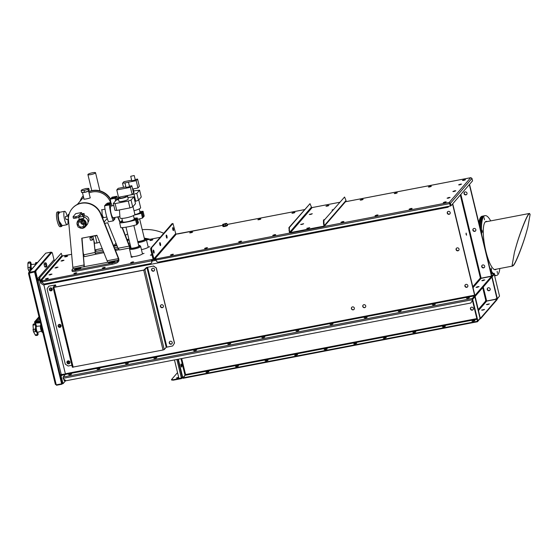 <?xml version="1.0" encoding="UTF-8"?>
<svg xmlns="http://www.w3.org/2000/svg" width="558" height="558" viewBox="0 0 558 558"><rect width="100%" height="100%" fill="white"/><g stroke="black" fill="none" stroke-linecap="round" stroke-linejoin="round"><path stroke-width="0.84" d="M351.407 308.651A1.555 1.479 -139.1 0 0 354.058 309.383A1.555 1.479 -139.1 0 0 353.221 306.914A1.555 1.479 -139.1 0 0 351.407 308.651M351.756 307.298A1.555 1.479 -139.1 0 0 354.1 309.327M362.77 306.468A1.555 1.479 -139.1 0 0 365.42 307.2A1.555 1.479 -139.1 0 0 364.59 304.731A1.555 1.479 -139.1 0 0 362.77 306.468M363.125 305.114A1.555 1.479 -139.1 0 0 365.469 307.144M432.352 304.912L435.345 304.263L432.352 304.912M466.46 298.363L469.445 297.714L466.46 298.363M458.781 250.305A1.555 1.479 40.9 0 1 456.437 248.282A1.555 1.479 -139.1 0 0 458.781 250.305M456.081 249.635A1.555 1.479 -139.1 0 0 458.732 250.361A1.555 1.479 -139.1 0 0 457.902 247.898A1.555 1.479 -139.1 0 0 456.081 249.635M163.173 307.116A1.555 1.479 40.9 0 1 160.837 305.1M160.53 306.391A1.555 1.479 -139.1 0 0 163.131 307.179A1.555 1.479 40.9 0 1 160.788 305.149A1.555 1.479 -139.1 0 0 160.53 306.391M60.871 326.765A1.555 1.479 40.9 0 1 58.534 324.742A1.555 1.479 -139.1 0 0 60.871 326.765M58.22 326.039A1.555 1.479 -139.1 0 0 60.822 326.828A1.555 1.479 40.9 0 1 58.478 324.798A1.555 1.479 -139.1 0 0 58.22 326.039M69.701 363.272A1.555 1.479 40.9 0 1 67.365 361.249A1.555 1.479 -139.1 0 0 69.701 363.272M67.051 362.54A1.555 1.479 -139.1 0 0 69.659 363.328A1.555 1.479 40.9 0 1 67.309 361.298A1.555 1.479 -139.1 0 0 67.051 362.54M467.611 286.812A1.555 1.479 40.9 0 1 465.267 284.782A1.555 1.479 -139.1 0 0 467.611 286.812M464.912 286.135A1.555 1.479 -139.1 0 0 467.562 286.868A1.555 1.479 -139.1 0 0 466.732 284.399A1.555 1.479 -139.1 0 0 464.912 286.135M172.004 343.623A1.555 1.479 40.9 0 1 169.667 341.601M169.36 342.898A1.555 1.479 -139.1 0 0 171.962 343.679A1.555 1.479 40.9 0 1 169.618 341.649A1.555 1.479 -139.1 0 0 169.36 342.898M97.015 369.312L100.001 368.664L97.015 369.312M68.599 374.774L71.584 374.125L68.599 374.774M125.438 363.858L128.424 363.209L125.438 363.858M153.855 358.396L156.84 357.748L153.855 358.396M52.04 290.265A1.555 1.479 40.9 0 1 49.704 288.242A1.555 1.479 -139.1 0 0 52.04 290.265M49.39 289.539A1.555 1.479 -139.1 0 0 51.992 290.32A1.555 1.479 40.9 0 1 49.648 288.291A1.555 1.479 -139.1 0 0 49.39 289.539M154.343 270.616A1.555 1.479 40.9 0 1 152.006 268.593M151.699 269.891A1.555 1.479 -139.1 0 0 154.301 270.672A1.555 1.479 40.9 0 1 151.957 268.649A1.555 1.479 -139.1 0 0 151.699 269.891M449.95 213.805A1.555 1.479 40.9 0 1 447.607 211.775A1.555 1.479 -139.1 0 0 449.95 213.805M447.251 213.128A1.555 1.479 -139.1 0 0 449.901 213.86A1.555 1.479 -139.1 0 0 449.064 211.391A1.555 1.479 -139.1 0 0 447.251 213.128M398.252 311.462L401.237 310.813L398.252 311.462M364.151 318.011L367.136 317.363L364.151 318.011M330.05 324.561L333.035 323.912L330.05 324.561M295.949 331.11L298.935 330.462L295.949 331.11M261.841 337.66L264.834 337.011L261.841 337.66M227.741 344.209L230.726 343.561L227.741 344.209M193.64 350.759L196.625 350.11L193.64 350.759M196.039 350.494L194.31 350.912L196.039 350.494M230.14 343.944L228.41 344.363L230.14 343.944M264.241 337.395L262.511 337.813L264.241 337.395M298.342 330.845L296.612 331.264L298.342 330.845M332.449 324.296L330.72 324.714L332.449 324.296M366.55 317.746L364.82 318.165L366.55 317.746M400.651 311.197L398.921 311.615L400.651 311.197M154.524 358.55L156.254 358.131L154.524 358.55M126.101 364.011L127.831 363.593L126.101 364.011M434.752 304.647L433.022 305.066L434.752 304.647M468.853 298.098L467.123 298.516L468.853 298.098M97.685 369.466L99.415 369.047L97.685 369.466M452.726 203.775L474.893 295.405L452.629 203.886L474.684 295.049L474.719 296.298L472.452 298.921L472.612 300.197L470.799 303.022L472.612 300.197M69.269 374.927L70.999 374.509L69.269 374.927M448.695 206.334L448.109 207.213L43.426 284.936L40.601 283.087L40.364 281.427M452.538 203.998L474.593 295.161L474.607 295.845L472.34 298.467L472.514 300.309M43.859 284.852L65.363 373.755L65.384 374.432L63.117 377.055L63.145 378.303L63.291 378.896L66.116 380.744L470.799 303.022M448.109 207.213L448.66 206.341M411.665 208.79L409.37 209.229M377.564 215.339L375.269 215.779M343.463 221.889L341.161 222.328M275.254 234.988L272.96 235.427M241.154 241.537L238.859 241.977M207.053 248.087L204.758 248.526M172.952 254.636L170.65 255.076M445.765 202.24L443.47 202.68M76.327 273.19L74.033 273.629M104.744 267.735L102.449 268.175M133.167 262.274L130.865 262.713M47.911 278.644L45.61 279.091M472.982 230.091A1.555 1.479 -139.1 0 0 475.583 230.873A1.555 1.479 -139.1 0 1 473.24 228.85A1.555 1.479 -139.1 0 0 472.982 230.091M475.632 230.817A1.555 1.479 40.9 0 1 473.296 228.794M481.812 266.591A1.555 1.479 -139.1 0 0 484.421 267.38A1.555 1.479 -139.1 0 1 482.07 265.35A1.555 1.479 -139.1 0 0 481.812 266.591M484.463 267.317A1.555 1.479 40.9 0 1 482.126 265.301M464.151 193.584A1.555 1.479 -139.1 0 0 466.753 194.372A1.555 1.479 -139.1 0 1 464.409 192.343A1.555 1.479 -139.1 0 0 464.151 193.584M466.802 194.31A1.555 1.479 40.9 0 1 464.465 192.294M460.301 195.014L480.368 277.961L481.031 277.724L481.142 278.191L491.605 276.084L469.438 184.454L491.493 275.617L491.947 276.377L494.242 273.741L494.437 275.08M469.536 184.342L491.591 275.512L491.835 275.924L494.151 273.274L494.702 274.655M152.369 240.066L150.074 240.505M67.113 256.436L64.819 256.882M430.874 186.581L428.579 187.021M396.773 193.131L394.471 193.57M362.665 199.68L360.37 200.12M294.464 212.779L292.169 213.219M260.363 219.329L258.068 219.768M192.154 232.428L189.859 232.867M464.974 180.032L462.68 180.471M466.028 233.676L466.223 234.695M466.132 234.388L466.146 233.084L466.558 235.197L466.132 234.388M477.85 286.617L476.03 287.342L477.23 287.335L479.05 286.61L477.85 286.617M477.962 287.07L476.727 287.412L477.962 287.07M454.777 191.248L453.549 191.589L454.777 191.248M449.016 197.916L447.788 198.257L449.016 197.916M456.486 248.226A1.555 1.479 -139.1 0 0 458.822 250.249M465.316 284.733A1.555 1.479 -139.1 0 0 467.653 286.749M447.655 211.726A1.555 1.479 -139.1 0 0 449.992 213.742M472.891 230.203A1.555 1.479 40.9 0 1 474.705 228.466A1.555 1.479 40.9 0 1 475.542 230.928A1.555 1.479 40.9 0 1 472.891 230.203M481.721 266.703A1.555 1.479 40.9 0 1 483.535 264.966A1.555 1.479 40.9 0 1 484.372 267.435A1.555 1.479 40.9 0 1 481.721 266.703M464.054 193.696A1.555 1.479 40.9 0 1 465.874 191.959A1.555 1.479 40.9 0 1 466.711 194.428A1.555 1.479 40.9 0 1 464.054 193.696M460.545 184.586L459.311 184.928L460.545 184.586M483.612 279.949L481.791 280.681L484.811 279.949L483.612 279.949M483.723 280.409L482.489 280.751L483.723 280.409M491.507 276.196L469.341 184.565M474.823 295.489L475.039 295.928L491.626 276.754L475.039 295.928L475.151 296.382L491.731 277.214L491.514 276.301L474.935 295.468M472.793 286.721L480.368 277.961A0.572 0.544 -139.1 0 0 481.045 278.4L491.514 276.301M151.099 255.229L152.027 254.95M151.922 254.497L150.395 255.159L152.055 255.055M166.493 236.327A1.555 0.384 -100.9 0 1 166.647 237.854A1.555 0.384 79.1 0 0 166.493 236.327A1.555 0.384 79.1 0 0 166.179 235.434A1.555 0.384 -100.9 0 1 166.493 236.327M172.98 228.829A1.555 0.384 -100.9 0 1 173.126 230.356A1.555 0.384 79.1 0 0 172.98 228.829A1.555 0.384 79.1 0 0 172.659 227.936A1.555 0.384 -100.9 0 1 172.98 228.829M144.041 253.367L143.064 253.757L144.041 253.367M132.616 257.043L131.2 257.28L132.616 257.043M131.186 255.962A5.971 1.102 -13.6 0 0 131.025 256.317A5.971 1.102 -13.6 0 0 135.629 256.303A5.971 1.102 -13.6 0 0 142.632 253.506A5.971 1.102 -13.6 0 0 142.325 253.262M149.802 246.706L148.826 247.096L149.802 246.706M56.811 267.198L54.991 267.924L58.004 267.198L56.811 267.198M56.923 267.659L55.688 268L56.923 267.659M62.81 260.258L60.989 260.984L62.189 260.984L64.01 260.258L62.81 260.258M62.921 260.719L61.694 261.06L62.921 260.719M75.623 272.848L73.802 273.573L76.823 272.841L75.623 272.848M76.237 273.225L74.5 273.643M66.416 256.094L64.595 256.82L67.609 256.094L66.416 256.094M67.023 256.478L65.293 256.896M47.207 278.303L45.386 279.028L48.407 278.303L47.207 278.303M47.814 278.686L46.084 279.105M151.671 239.724L149.851 240.449L152.864 239.717L151.671 239.724M152.278 240.1L150.548 240.519M104.046 267.387L102.226 268.112L103.418 268.112L105.239 267.387L104.046 267.387M104.653 267.77L102.923 268.189M132.462 261.932L130.642 262.658L133.662 261.925L132.462 261.932M133.069 262.309L131.339 262.727M50.806 274.138L48.985 274.864L50.185 274.864L52.006 274.138L50.806 274.138M50.918 274.599L49.683 274.941L50.918 274.599M160.013 243.818A1.555 0.384 -100.9 0 1 160.16 245.353A1.555 0.384 79.1 0 0 160.013 243.818A1.555 0.384 79.1 0 0 159.7 242.925A1.555 0.384 -100.9 0 1 160.013 243.818M153.534 251.316A1.555 0.384 -100.9 0 1 153.68 252.844A1.555 0.384 79.1 0 0 153.534 251.316A1.555 0.384 79.1 0 0 153.213 250.423A1.555 0.384 -100.9 0 1 153.534 251.316M63.779 255.857L71.459 254.364L62.712 255.857A0.572 0.544 40.9 0 1 62.036 255.418L40.239 280.618A0.572 0.544 -139.1 0 0 40.915 281.065L151.574 259.561L151.65 260.272L152.697 260.077A1.053 0.997 -139.1 0 0 153.457 258.877A1.053 0.997 -139.1 0 0 154.699 259.693L155.996 259.198M40.239 280.618L39.925 279.342L39.472 279.432L39.778 280.709A1.053 0.997 -139.1 0 0 41.027 281.518L42.317 281.03M141.446 249.628A5.971 1.102 -13.6 0 0 148.393 246.845A5.971 1.102 -13.6 0 0 148.086 246.601M95.02 251.163L96.032 250.633L94.972 250.612M151.539 259.819L152.585 259.616A0.572 0.544 -139.1 0 0 153.004 258.968L150.758 249.705L150.723 248.282L151.176 248.198L153.457 258.877L151.218 249.614L150.758 249.705M42.073 281.323L41.962 280.862M42.317 280.981L42.22 280.562M151.616 260.119L151.964 262.03L151.009 263.502L151.867 262.141L151.56 260.865L42.429 281.825L42.401 280.576M151.525 259.616L151.56 260.865M42.429 281.825L42.743 283.101L44.152 284.022L151.009 263.502M39.472 279.432L39.437 278.01L61.213 253.276L62.036 255.418M39.437 278.01L61.213 253.276M39.89 277.926L39.925 279.342M177.451 234.025L222.9 225.279L176.391 234.025A0.572 0.544 40.9 0 1 175.714 233.586L153.91 258.793L151.176 248.198L172.952 223.458L151.176 248.198L172.045 223.632L150.723 248.282M144.494 239.005A4.387 0.809 166.4 0 1 144.913 239.326A4.387 0.809 166.4 0 1 144.829 239.466A4.387 0.809 166.4 0 1 141.934 240.763A4.387 0.809 166.4 0 1 137.735 241.551M137.784 241.76A5.252 0.97 -13.6 0 0 145.652 239.305A5.252 0.97 -13.6 0 0 145.701 238.936A5.252 0.97 -13.6 0 0 144.424 238.712M145.701 238.936L146.363 239.612A5.733 1.06 166.4 0 1 146.419 239.717A5.733 1.06 166.4 0 1 146.308 240.017A5.733 1.06 166.4 0 1 138 242.66M90.103 197.365L90.298 197.804C89.538 198.397 82.779 199.694 83.93 199.025L84 198.948M103.39 217.683L102.114 214.628L101.961 209.759M107.066 203.705L107.722 203.098M89.043 192.991A15.882 15.115 40.9 0 1 110.596 202.547M103.955 252.662L95.809 254.225L95.537 253.081L95.209 253.374M95.537 253.081L103.502 251.553M115.332 249.28L118.254 248.722M122.411 227.636L129.442 245.841L129.909 246.734L130.537 246.036M130.307 245.067A4.778 0.879 -13.6 0 0 129.261 245.081M117.633 247.222L114.725 247.78M102.895 250.047L95.048 251.553M94.218 241.914L95.251 253.395M110.526 198.955A17.075 16.252 -139.1 0 0 88.722 191.666M118.024 216.853L120.249 222.321M93.807 240.219L95.292 253.36M129.84 247.968L119.328 249.984L118.052 248.261L107.687 222.795L104.778 223.353M122.069 227.671L129.205 246.12A2.385 0.586 79.1 0 0 129.944 247.836M117.696 216.916L120.012 222.6M110.379 199.394A17.075 16.252 -139.1 0 0 88.764 191.819M83.065 195.963L83.233 195.774A17.075 16.252 -139.1 0 0 83.065 195.963A17.075 16.252 -139.1 0 0 80.066 201.264M84.767 256.575A2.385 0.586 -100.9 0 1 84.67 256.638A2.385 0.586 -100.9 0 1 83.735 254.853L83.295 253.039M84.67 256.638L95.809 254.225M115.785 250.389L118.938 249.782M95.125 252.432L83.735 254.853M88.031 222.175A3.822 3.634 -139.1 0 0 88.066 222.126A3.822 3.634 -139.1 0 0 83.414 216.267M113.811 261.542L108.58 262.923L113.183 262.267L115.004 261.535L113.811 261.542L113.944 262.079M79.71 268.091L74.479 269.472L79.083 268.816L80.903 268.084L79.71 268.091L79.836 268.628M72.261 208.455A17.075 16.252 40.9 0 0 68.515 220.236L72.965 268.761L107.394 262.379L118.436 260.028L118.401 258.612L100.649 214.063A17.075 16.252 40.9 0 0 72.261 208.455L72.505 208.183A17.075 16.252 40.9 0 1 100.886 213.791L100.649 214.063M72.965 268.761L72.01 269.87A4.778 0.879 -13.6 0 0 71.912 270.121A4.778 0.879 -13.6 0 0 75.595 270.107L111.97 263.125A4.778 0.879 -13.6 0 0 117.48 261.137L118.436 260.028M83.826 266.905L84.084 265.203L81.754 238.189L96.883 235.288L107.638 262.1M84.321 266.815L82.012 238.14M117.48 261.137L117.752 262.281L118.714 261.172A2.385 0.586 79.1 0 0 118.645 258.333L100.886 213.791M117.752 262.281A4.778 0.879 166.4 0 1 112.249 264.262L111.97 263.125M75.595 270.107L75.867 271.251L112.249 264.262M75.867 271.251A4.778 0.879 166.4 0 1 72.184 271.265L71.912 270.121M72.931 267.345L84.321 264.924M82.514 192.426A3.153 0.579 -13.6 0 0 85.081 192.252A3.153 0.579 -13.6 0 0 88.108 191.255M68.467 218.115A3.153 0.774 -100.9 0 1 68.508 214.293L69.129 214.174M96.687 235.323A3.153 0.579 166.4 0 1 94.065 235.832M130.767 176.272L134.213 175.519L130.767 176.272M131.869 180.834L135.238 180.018M118.401 199.066L116.894 199.352A5.971 1.465 79.1 0 0 116.643 199.513A5.971 1.465 79.1 0 0 116.357 200.162M132.63 189.134A4.778 0.879 166.4 0 1 133.264 189.406A4.778 0.879 166.4 0 1 133.174 189.657A4.778 0.879 166.4 0 1 132.825 189.936M133.543 192.908A4.778 0.879 -13.6 0 0 133.892 192.622A4.778 0.879 -13.6 0 0 133.983 192.371L133.264 189.406M138.761 199.917L140.637 207.667A7.645 1.409 166.4 0 1 140.483 208.071A7.645 1.409 166.4 0 1 133.997 210.722M139.214 208.915L140.03 212.284A5.971 1.102 166.4 0 1 139.912 212.598A5.971 1.102 166.4 0 1 134.75 214.691M126.785 195.788L136.815 193.403L139.605 190.18L133.62 190.871M134.938 201.389L135.72 201.236L134.059 194.393M136.815 193.403L138.475 200.245L141.258 197.03L139.605 190.18M138.475 200.245L135.72 201.236M132.595 189.009L137.945 187.976L139.333 186.372L137.568 179.069L135.182 179.53M128.438 182.166L136.173 180.68L137.945 187.976M131.66 180.206L123.925 181.685L122.537 183.296L125.208 182.787M122.537 183.296L123.506 187.328M136.173 180.68L137.568 179.069M116.643 199.513L116.071 197.141L116.824 196.276A16.719 4.108 -100.9 0 1 117.905 199.164M111.342 198.236L116.071 197.141M111.3 198.062L112.053 197.19L116.824 196.276M139.863 211.601A16.691 3.083 166.4 0 1 143.057 211.294L142.311 212.159L139.884 212.626M142.311 212.159L143.469 216.95L144.215 216.086L143.057 211.294M134.415 215.004A16.691 3.083 -13.6 0 0 141.369 213.247L142.116 212.382L139.598 212.87M137.631 219.343A16.691 3.083 -13.6 0 0 142.527 218.039L141.369 213.247M142.527 218.039L143.273 217.174L142.116 212.382M116.469 199.806L115.883 197.365L111.105 198.285L110.358 199.15A16.719 4.108 79.1 0 0 110.882 202.972M110.358 199.15L115.129 198.236A16.719 4.108 79.1 0 0 115.485 200.971M115.883 197.365L115.129 198.236M125.006 182.933L128.452 182.187L125.006 182.933M126.108 187.495L129.477 186.679M113.811 205.504L111.133 206.021A5.971 1.465 79.1 0 0 110.882 206.181A5.971 1.465 79.1 0 0 110.93 212.717A5.971 1.465 79.1 0 0 113.386 217.746L119.677 216.539M132.999 206.579L134.869 214.328A7.645 1.409 166.4 0 1 134.715 214.732A7.645 1.409 166.4 0 1 126.833 217.718A7.645 1.409 166.4 0 1 120.012 217.927L119.426 209.927M126.241 195.781A4.778 0.879 166.4 0 1 127.503 196.067A4.778 0.879 166.4 0 1 127.412 196.318A4.778 0.879 166.4 0 1 122.481 198.181A4.778 0.879 166.4 0 1 118.219 198.313A4.778 0.879 166.4 0 1 118.317 198.062A4.778 0.879 166.4 0 1 119.684 197.274M118.219 198.313L118.938 201.278A4.778 0.879 -13.6 0 0 123.199 201.152A4.778 0.879 -13.6 0 0 128.124 199.283A4.778 0.879 -13.6 0 0 128.221 199.032L127.503 196.067M125.738 195.879L125.878 196.465A3.104 0.572 166.4 0 1 125.815 196.625A3.104 0.572 166.4 0 1 122.614 197.839A3.104 0.572 166.4 0 1 119.844 197.923L119.635 197.051M133.453 215.576L134.269 218.945A5.971 1.102 166.4 0 1 134.15 219.259A5.971 1.102 166.4 0 1 127.991 221.589A5.971 1.102 166.4 0 1 122.662 221.749L121.846 218.387M115.115 203.586L116.768 210.436L114.976 210.317L113.323 203.468L115.115 203.586L128.298 201.054L131.053 200.064L133.836 196.841L127.859 197.532M116.768 210.436L129.958 207.904L128.298 201.054M118.484 199.394L116.106 200.252L113.323 203.468M131.053 200.064L132.706 206.906L135.496 203.691L133.836 196.841M132.706 206.906L129.958 207.904M125.899 186.867L118.163 188.353L116.775 189.957L118.54 197.26L132.176 194.644L133.571 193.033L131.807 185.73L129.421 186.191M116.775 189.957L130.412 187.342L132.176 194.644M130.412 187.342L131.807 185.73M114.753 217.481A16.719 4.108 -100.9 0 1 114.927 218.91L114.174 219.775L113.672 217.69M110.882 206.174L110.31 203.809L111.063 202.938A16.719 4.108 -100.9 0 1 112.144 205.825M105.581 204.898L110.31 203.809M105.539 204.723L106.285 203.858L111.063 202.938M122.6 221.498L120.633 221.882L121.379 221.017A16.691 3.083 166.4 0 1 122.411 220.717M134.101 218.262A16.691 3.083 166.4 0 1 137.296 217.955L136.543 218.827L134.122 219.287M136.543 218.827L137.707 223.612L138.454 222.747L137.296 217.955M122.641 221.679L120.437 222.105L119.691 222.97A16.691 3.083 -13.6 0 0 135.601 219.915L136.354 219.043L133.829 219.531M135.601 219.915L136.766 224.7A16.691 3.083 -13.6 0 1 120.849 227.762L119.691 222.97M136.766 224.7L137.512 223.835L136.354 219.043M110.707 206.467L110.121 204.026L105.343 204.946L104.59 205.811A16.719 4.108 79.1 0 0 106.076 214.314A16.719 4.108 79.1 0 0 108.461 221.784L113.232 220.863L113.985 219.998L113.434 217.739M104.59 205.811L109.368 204.898A16.719 4.108 79.1 0 0 110.847 213.393A16.719 4.108 79.1 0 0 113.232 220.863M110.121 204.026L109.368 204.898M59.692 212.27L58.123 214.753L58.883 220.766L62.259 225.634M67.811 219.217A6.808 1.674 -100.9 0 1 67.204 224.686A6.808 1.674 -100.9 0 1 64.554 219.587A6.808 1.674 -100.9 0 1 64.637 211.322A6.808 1.674 -100.9 0 1 67.225 216.169M64.637 211.322L59.064 212.389A6.808 1.674 79.1 0 0 58.981 220.654A6.808 1.674 79.1 0 0 61.631 225.76L67.204 224.686M68.46 218.276A1.555 0.384 -100.9 0 1 68.334 217.836A1.555 0.384 -100.9 0 1 68.181 216.413M68.453 219.099L66.214 219.524A1.555 0.384 -100.9 0 1 65.607 218.366A1.555 0.384 -100.9 0 1 65.628 216.476L68.146 215.995M59.741 212.256L58.702 211.726L57.341 211.991A7.526 1.848 79.1 0 0 57.244 221.128A7.526 1.848 79.1 0 0 60.18 226.764L61.54 226.506L62.308 225.627M68.467 218.178A1.43 0.349 -100.9 0 1 68.362 217.815A1.43 0.349 -100.9 0 1 68.209 216.692M93.402 238.531L92.844 236.215M99.708 242.221L97.015 243.023L95.306 235.95L96.953 235.455M97.015 243.023L94.525 243.162L92.809 236.09L95.306 235.95M93.842 235.874A2.511 0.46 -13.6 0 0 96.918 235.371M93.444 238.712L92.272 240.079L90.445 240.226L89.859 237.813L91.61 237.338L92.684 236.097M89.859 237.813L91.08 236.404M92.272 240.079L91.61 237.338M88.785 188.381L89.231 190.208L88.394 191.171L84.572 192.301L81.58 192.475L81.133 190.655L81.97 189.692L85.793 188.555L88.785 188.381L87.955 189.343L84.132 190.48L81.133 190.655M84.132 190.48L84.572 192.301M87.955 189.343L88.394 191.171M87.955 174.424A3.927 0.725 166.4 0 1 91.944 172.868A3.927 0.725 166.4 0 1 95.544 172.743A3.927 0.725 166.4 0 1 95.502 172.903A3.927 0.725 166.4 0 1 91.505 174.459A3.927 0.725 166.4 0 1 87.906 174.591A3.927 0.725 166.4 0 1 87.955 174.424M83.888 223.542A1.911 1.82 40.9 0 1 81.489 221.47M83.351 216.016L83.833 218.324L79.285 219.196M82.382 228.306A4.778 4.548 -139.1 0 0 82.717 219.21A4.778 4.548 -139.1 0 0 77.855 226.178M85.29 226.806L86.964 224.86A4.778 4.548 -139.1 0 0 83.616 217.118M78.455 224.762A2.881 2.741 -139.1 0 0 83.372 226.123A2.881 2.741 -139.1 0 0 81.824 221.54A2.881 2.741 -139.1 0 0 78.455 224.762M80.533 221.484A2.881 2.741 -139.1 0 0 84.014 224.49M79.006 227.364A4.778 4.548 -139.1 0 0 81.845 228.327M85.339 225.648L85.82 225.09L84.802 220.877L80.652 219.468L77.046 222.83L78.064 227.043L82.214 228.452L85.339 225.648L84.321 221.428L84.802 220.877M84.321 221.428L80.178 220.019L80.652 219.468M80.178 220.019L77.046 222.83M82.2 213.833L84.028 213.484L84.356 214.851L83.037 216.378L81.642 214.049L79.124 216.964A2.385 0.439 166.4 0 1 76.369 217.955L76.034 216.588A2.385 0.439 -13.6 0 0 78.79 215.597L79.124 216.964M84.028 213.484L82.821 214.872L81.433 212.542L75.748 213.637L73.105 216.685A2.385 0.439 -13.6 0 0 73.056 216.811A2.385 0.439 -13.6 0 0 74.898 216.804L75.232 218.178L76.369 217.955M75.232 218.178A2.385 0.439 166.4 0 1 73.391 218.185L73.056 216.811M74.898 216.804L76.034 216.588M81.433 212.542L78.79 215.597M78.797 217.195L83.037 216.378M138.733 245.666A4.387 0.809 166.4 0 1 139.151 245.987A4.387 0.809 166.4 0 1 139.068 246.127A4.387 0.809 166.4 0 1 134.778 247.787A4.387 0.809 166.4 0 1 130.677 248.038A4.387 0.809 166.4 0 1 130.718 247.731A4.387 0.809 166.4 0 1 130.907 247.564M130.837 247.271A5.252 0.97 -13.6 0 0 129.895 247.885A5.252 0.97 -13.6 0 0 129.798 248.052A5.252 0.97 -13.6 0 0 134.199 248.073A5.252 0.97 -13.6 0 0 139.891 245.966A5.252 0.97 -13.6 0 0 139.939 245.597A5.252 0.97 -13.6 0 0 138.663 245.374M139.939 245.597L140.602 246.273A5.733 1.06 166.4 0 1 140.658 246.378A5.733 1.06 166.4 0 1 140.546 246.678A5.733 1.06 166.4 0 1 134.631 248.917A5.733 1.06 166.4 0 1 129.519 249.077A5.733 1.06 166.4 0 1 129.526 248.952L129.798 248.052M39.472 279.272L38.439 279.474A0.809 0.774 40.9 0 1 37.477 278.847L35.9 272.318L35.217 272.45L35.182 271.035L51.217 252.488L51.901 252.356L52.417 253.22L53.993 259.742A0.809 0.774 40.9 0 0 54.691 260.377M37.979 280.144L38.6 280.158A1.528 1.458 40.9 0 1 36.793 278.972L35.217 272.45M35.182 271.035L35.865 270.902L51.901 252.356M35.865 270.902L35.9 272.318M58.618 324.672A1.555 1.479 -139.1 0 0 60.927 326.674M49.788 288.172A1.555 1.479 -139.1 0 0 52.096 290.167M67.448 361.172A1.555 1.479 -139.1 0 0 69.757 363.174M60.159 374.697L65.412 373.986M37.546 279.97L37.281 280.325L39.632 280.095M65.244 374.599L61.617 375.29A0.809 0.774 -139.1 0 0 61.031 376.218L63.131 383.604L62.447 383.737L61.931 382.872L62.615 382.739M60.906 374.837A1.528 1.458 -139.1 0 0 60.355 376.35L61.931 382.872M64.393 379.614L64.665 380.744L65.788 380.528L63.131 383.604M44.103 264.687L44.661 266.724L45.268 267.087L46.719 266.808L46.774 265.134L46.216 263.104L44.152 263.02L44.103 264.687L45.554 264.408L46.112 266.438L44.661 266.724M46.112 266.438L46.719 266.808M45.603 262.734L45.554 264.408M60.376 324.603L60.885 326.702M51.545 288.102L52.054 290.202M59.399 324.365L60.034 326.988M68.941 360.97L67.462 362.679M69.436 361.277L67.839 363.125M59.852 373.637L48.672 328.299M60.02 374.32L59.685 373.825M59.532 374.683L48.602 328.313M48.114 325.977L36.416 277.417M48.037 325.991L36.375 277.466M35.9 277.005L36.284 276.866M35.398 274.927L35.726 274.55M50.569 287.858L51.203 290.481M29.176 272.325L34.54 271.3L34.652 271.753L29.288 272.785L28.967 273.322L29.176 272.325L45.756 253.158L28.66 272.597L29.176 272.325L28.514 273.406L34.554 271.962L61.617 383.82L56.253 384.853L55.354 384.336L56.393 384.825M56.498 385.257L61.861 384.225L61.645 383.792M62.384 383.625L61.861 384.225M62.175 383.283L61.75 383.771M56.253 384.853L29.19 272.995L28.479 273.392L55.354 384.336M29.19 272.995L34.554 271.962M61.617 383.82L34.652 271.851M45.756 253.158L51.12 252.125L51.21 252.495M34.54 271.3L51.12 252.125M34.652 271.753L35.182 271.139M40.434 322.803L35.524 323.047L35.726 323.884M34.959 323.689L35.782 323.982A5.496 1.353 79.1 0 0 35.3 324.372L35.084 323.654L33.194 324.282M40.518 325.956L35.761 326.36C35.084 328.257 37.107 334.667 37.665 332.401L37.665 332.177M35.3 324.372L35.335 324.714A4.778 1.172 79.1 0 1 35.349 329.011L35.314 329.227A5.496 1.353 79.1 0 0 35.803 331.396L35.907 331.494A4.778 1.172 79.1 0 1 37.539 334.493L37.644 334.779A5.496 1.353 79.1 0 0 38.125 334.395L38.09 334.054A4.778 1.172 79.1 0 1 37.86 332.205M35.782 323.982L35.886 324.275A4.778 1.172 79.1 0 0 36.661 326.339M33.487 324.331L33.02 325.161L35.335 324.714M33.606 323.947L33.041 324.693M33.02 325.161L33.508 331.773L35.433 335.302L36.207 335.511L35.433 335.302M37.56 335.246L38.125 334.395L37.644 334.779M35.224 334.94L37.539 334.493M33.592 331.94L35.907 331.494M35.803 331.396L34.973 330.496L35.314 329.227M33.034 329.457L35.349 329.011M33.055 329.75L33.508 331.773M40.518 326.311A2.63 0.649 79.1 0 0 40.692 328.962A2.63 0.649 79.1 0 0 41.383 330.824M40.915 329.234L40.887 329.241A2.162 0.53 79.1 0 0 41.041 329.75M40.846 324.512A4.059 0.997 79.1 0 0 40.846 328.927A4.059 0.997 79.1 0 0 42.527 332.401L42.743 332.359M41.201 325.977A4.059 0.997 79.1 0 0 42.617 331.829M40.601 327.441A2.162 0.53 79.1 0 0 40.797 328.885L40.832 328.871M29.832 261.876L30.662 262.169A5.496 1.353 79.1 0 0 30.174 262.56L29.958 261.841L28.437 262.134M35.398 264.143L30.634 264.548L31.255 269.598M30.174 262.56L30.216 262.902A4.778 1.172 79.1 0 1 30.223 267.198L30.188 267.408A5.496 1.353 79.1 0 0 30.676 269.584L30.788 269.681A4.778 1.172 79.1 0 1 31.067 269.814M30.662 262.169L30.767 262.462A4.778 1.172 79.1 0 0 31.534 264.527M28.367 262.518L27.9 263.348L30.216 262.902M28.486 262.134L27.921 262.881M29.435 271.704L28.472 270.128L30.788 269.681M27.9 263.348L27.935 267.938L28.472 270.128M30.676 269.584L29.853 268.684L30.188 267.408M27.914 267.645L30.223 267.198M27.935 267.938L28.388 269.953M35.398 264.499A2.63 0.649 79.1 0 0 35.342 264.869M37.093 262.846A4.059 0.997 79.1 0 0 36.556 262.483L35.872 262.616A4.059 0.997 79.1 0 0 35.754 262.672A4.059 0.997 79.1 0 0 35.405 264.799M36.556 262.483A4.059 0.997 79.1 0 0 36.437 262.539A4.059 0.997 79.1 0 0 36.075 264.025M177.095 378.094L178.748 377.682M178.644 377.222L176.391 378.017L178.755 377.696M181.399 366.78A1.555 0.384 79.1 0 0 181.245 365.253A1.555 0.384 79.1 0 0 180.931 364.353A1.555 0.384 -100.9 0 1 181.245 365.253A1.555 0.384 -100.9 0 1 181.399 366.78M177.869 359.282L182.368 377.871A1.053 0.997 40.9 0 1 181.706 378.352L181.594 377.899L181.706 378.352M182.027 377.389A0.572 0.544 40.9 0 1 181.594 377.899L182.027 377.403M181.385 378.143L173.294 379.698L173.398 380.151L171.606 380.033L171.501 379.58L177.528 372.611M181.496 378.596L173.398 380.151M171.501 379.58L173.294 379.698M182.229 377.306L181.252 377.592L181.357 378.031L178.951 378.491L174.459 359.938M181.371 377.571L181.357 378.031M63.898 379.294L64.247 380.716L64.637 380.64M481.582 310.074L484.567 309.425L481.582 310.074M486.381 304.522L489.366 303.873L486.381 304.522M489.938 290.195A1.555 1.479 40.9 0 1 487.594 288.165A1.555 1.479 -139.1 0 0 489.938 290.195M487.239 289.518A1.555 1.479 -139.1 0 0 489.889 290.251A1.555 1.479 -139.1 0 0 489.059 287.782A1.555 1.479 -139.1 0 0 487.239 289.518M473.177 309.564A1.555 1.479 40.9 0 1 470.84 307.542M473.128 309.627A1.555 1.479 40.9 0 1 470.785 307.598A1.555 1.479 40.9 0 0 473.128 309.627M478.548 310.492L486.667 301.104L485.885 300.776L486.66 301.006L497.122 298.9L491.863 277.159L497.032 299.011M479.852 318.876L480.564 318.744L480.347 318.304M482.251 310.227L483.981 309.809M487.05 304.675L488.78 304.256M486.667 301.104L497.032 299.116L497.143 299.569L480.564 318.744M497.032 299.116L480.452 318.283M474.544 296.5L475.151 296.382M485.432 300.86L486.757 300.895M482.712 287.642L485.885 300.776L486.66 301.006L483.27 286.993M474.349 296.73L475.06 296.591L474.446 296.619M480.096 318.381L475.06 296.591M480.319 318.332L475.158 296.479M489.98 290.132A1.555 1.479 40.9 0 1 487.643 288.109M497.045 299.165L499.089 296.633M491.633 276.81L493.697 274.355M496.013 298.628L496.934 299.297M491.877 277.214L492.079 276.914L491.682 276.991M494.269 274.383L499.529 296.124L497.338 298.656L492.079 276.914L494.269 274.383L491.668 276.949M414.657 331.884L412.836 332.61L415.856 331.884L414.657 331.884M415.264 332.268L413.534 332.687M444.21 326.207L442.389 326.932L443.589 326.932L445.41 326.207L444.21 326.207M444.817 326.59L443.087 327.009M473.77 320.536L471.942 321.262L473.142 321.255L474.963 320.529L473.77 320.536M474.377 320.913L472.647 321.331M470.429 308.951A1.555 1.479 -139.1 0 0 473.086 309.683A1.555 1.479 -139.1 0 0 472.249 307.214A1.555 1.479 -139.1 0 0 470.429 308.951M181.078 365.888A1.555 0.384 79.1 0 0 181.685 367.045A1.555 0.384 79.1 0 0 181.706 365.162A1.555 0.384 79.1 0 0 181.099 363.997A1.555 0.384 79.1 0 0 181.078 365.888M385.104 337.562L383.283 338.288L384.476 338.281L386.296 337.555L385.104 337.562M385.711 337.939L383.981 338.357M355.544 343.24L353.723 343.965L354.923 343.958L356.743 343.233L355.544 343.24M356.15 343.616L354.421 344.035M325.991 348.91L324.17 349.636L327.19 348.91L325.991 348.91M326.597 349.294L324.868 349.713M296.438 354.588L294.617 355.313L295.81 355.313L297.63 354.588L296.438 354.588M297.044 354.972L295.315 355.39M266.877 360.266L265.057 360.991L266.257 360.984L268.077 360.259L266.877 360.266M267.491 360.642L265.761 361.061M237.324 365.943L235.504 366.669L238.524 365.936L237.324 365.943M237.931 366.32L236.201 366.739M207.771 371.614L205.951 372.339L207.144 372.339L208.964 371.614L207.771 371.614M208.378 371.998L206.648 372.416M181.001 358.675L185.012 375.248L185.556 374.544L183.031 378.303L477.515 321.75L477.404 321.296L182.919 377.85M477.515 321.75L479.671 319.085M480.047 318.332L477.404 321.296M474.174 297.254L474.181 296.403M474.279 296.807L472.417 299.032M472.41 299.221L474.865 296.891M480.11 318.576L474.851 296.835L472.661 299.367L477.92 321.108M472.445 300.455L477.467 321.199M185.012 375.248L182.822 377.78L178.323 359.192M182.368 377.871L182.822 377.78M307.925 228.361L309.746 227.636L306.726 228.361L307.925 228.361M309.153 228.02L307.423 228.438L309.153 228.02M327.127 206.153L328.948 205.428L327.755 205.428L325.935 206.153L327.127 206.153M328.362 205.811L326.632 206.23L328.362 205.811M310.478 214.439L312.299 213.714L309.285 214.446L310.478 214.439M311.713 214.098L309.983 214.516L311.713 214.098M301.836 224.435L303.657 223.709L300.643 224.442L301.836 224.435M303.071 224.093L301.341 224.511L303.071 224.093M323.919 220.905L323.989 223.744L323.535 223.828L323.459 220.996L344.565 197.03L346.016 200.496A1.053 0.997 40.9 0 1 345.807 201.375L324.205 226.36A1.053 0.997 40.9 0 1 323.647 226.674L290.641 233.014A1.053 0.997 40.9 0 1 289.393 232.205L288.904 227.629L289.358 227.545L289.428 230.377L288.974 230.468M339.641 202.289L312.138 207.569A0.572 0.544 40.9 0 1 311.462 207.13L310.004 203.67L289.358 227.545M323.535 223.828L323.954 225.565A0.572 0.544 40.9 0 1 323.542 226.22L290.53 232.56A0.572 0.544 40.9 0 1 289.853 232.114L289.428 230.377M323.989 223.744L324.407 225.481A1.053 0.997 40.9 0 1 324.205 226.36M310.004 203.67L288.904 227.629M324.812 219.434L323.375 220.075L324.212 220.131M333.454 209.438L332.017 210.08L332.854 210.136M344.565 197.03L323.459 220.996M51.134 290.844A1.555 1.479 -139.1 0 0 52.061 288.625A1.555 1.479 -139.1 0 0 49.599 288.346A1.555 1.479 -139.1 0 0 51.134 290.844M153.436 271.202A1.555 1.479 -139.1 0 0 154.371 268.977A1.555 1.479 -139.1 0 0 151.909 268.698A1.555 1.479 -139.1 0 0 153.436 271.202M59.964 327.351A1.555 1.479 -139.1 0 0 60.892 325.126A1.555 1.479 -139.1 0 0 58.43 324.854A1.555 1.479 -139.1 0 0 59.964 327.351M162.266 307.702A1.555 1.479 -139.1 0 0 163.201 305.477A1.555 1.479 -139.1 0 0 160.739 305.205A1.555 1.479 -139.1 0 0 162.266 307.702M68.794 363.851A1.555 1.479 -139.1 0 0 69.722 361.633A1.555 1.479 -139.1 0 0 67.26 361.354A1.555 1.479 -139.1 0 0 68.794 363.851M171.104 344.202A1.555 1.479 -139.1 0 0 172.031 341.984A1.555 1.479 -139.1 0 0 169.569 341.705A1.555 1.479 -139.1 0 0 171.104 344.202M174.431 343.205L172.708 345.925L174.431 343.205L156.212 267.917L153.387 266.075L146.907 267.428L144.927 269.716L143.72 270.156L53.868 287.412L53.08 287.356L55.068 285.04L48.811 286.156L47.088 288.877L65.3 364.165L68.125 366.013L71.898 365.288M172.708 345.925L166.228 347.285L164.247 349.566L163.034 350.006L72.4 367.206M153.387 266.075L146.454 267.519L143.811 270.044L53.966 287.3L53.533 287.272L55.535 284.929L48.811 286.156M153.485 265.964L156.212 267.917M174.521 343.1L156.31 267.812M223.012 225.746A2.385 0.439 -13.6 0 0 222.816 225.997L222.921 226.457A2.385 0.439 -13.6 0 0 224.762 226.45A2.385 0.439 -13.6 0 0 227.566 225.334L227.455 224.874A2.385 0.439 -13.6 0 0 227.162 224.741M222.816 225.997A2.385 0.439 -13.6 0 0 224.658 225.99A2.385 0.439 -13.6 0 0 227.455 224.874M222.684 224.379L223.033 225.844L225.802 225.683L227.239 225.034L226.883 223.577L226.213 223.333L222.684 224.379L223.346 224.623L223.702 226.081M223.346 224.623L225.446 224.218L225.802 225.683M225.446 224.218L226.883 223.577M166.326 236.962A1.555 0.384 79.1 0 0 166.933 238.126A1.555 0.384 79.1 0 0 166.954 236.236A1.555 0.384 79.1 0 0 166.347 235.071A1.555 0.384 79.1 0 0 166.326 236.962M172.813 229.464A1.555 0.384 79.1 0 0 173.412 230.628A1.555 0.384 79.1 0 0 173.433 228.745A1.555 0.384 79.1 0 0 172.827 227.58A1.555 0.384 79.1 0 0 172.813 229.464M454.672 190.794L452.852 191.52L454.045 191.513L455.865 190.787L454.672 190.794M460.434 184.133L458.613 184.858L461.626 184.126L460.434 184.133M410.967 208.448L409.14 209.173L410.339 209.166L412.16 208.441L410.967 208.448M411.574 208.825L409.844 209.243M430.169 186.239L428.349 186.965L429.548 186.958L431.369 186.233L430.169 186.239M430.776 186.616L429.046 187.035M464.27 179.69L462.449 180.415L465.47 179.683L464.27 179.69M464.884 180.067L463.154 180.485M445.068 201.898L443.247 202.624L444.44 202.617L446.26 201.891L445.068 201.898M445.675 202.275L443.945 202.694M396.068 192.789L394.248 193.514L395.448 193.507L397.268 192.782L396.068 192.789M396.675 193.166L394.945 193.584M361.968 199.339L360.147 200.064L361.34 200.057L363.16 199.332L361.968 199.339M362.574 199.715L360.845 200.134M293.759 212.438L291.939 213.163L294.959 212.431L293.759 212.438M294.373 212.814L292.643 213.233M259.658 218.987L257.838 219.713L260.858 218.98L259.658 218.987M260.265 219.364L258.535 219.782M191.457 232.079L189.636 232.812L192.649 232.079L191.457 232.079M192.064 232.463L190.334 232.881M376.859 214.997L375.039 215.723L378.059 214.99L376.859 214.997M377.466 215.374L375.736 215.793M342.758 221.547L340.938 222.272L343.958 221.54L342.758 221.547M343.365 221.924L341.636 222.342M274.557 234.646L272.736 235.371L273.929 235.364L275.75 234.639L274.557 234.646M275.164 235.023L273.434 235.441M240.449 241.196L238.629 241.921L239.828 241.914L241.649 241.189L240.449 241.196M241.063 241.572L239.333 241.991M206.348 247.745L204.528 248.47L207.548 247.738L206.348 247.745M206.955 248.122L205.225 248.54M172.248 254.295L170.427 255.02L173.447 254.288L172.248 254.295M172.854 254.671L171.125 255.09M448.904 197.455L447.084 198.181L448.283 198.181L450.104 197.455L448.904 197.455M159.846 244.453A1.555 0.384 79.1 0 0 160.446 245.618A1.555 0.384 79.1 0 0 160.467 243.734A1.555 0.384 79.1 0 0 159.867 242.57A1.555 0.384 79.1 0 0 159.846 244.453M153.359 251.951A1.555 0.384 79.1 0 0 153.966 253.116A1.555 0.384 79.1 0 0 153.987 251.233A1.555 0.384 79.1 0 0 153.38 250.068A1.555 0.384 79.1 0 0 153.359 251.951M153.91 258.793A0.572 0.544 -139.1 0 0 154.587 259.233L290.167 232.993M155.745 259.491L155.633 259.031M155.996 259.149L155.891 258.731M449.371 202.896L450.404 203.363L449.26 202.442L449.595 203.154M324.072 226.478L449.26 202.442L450.341 206.014L449.755 203.6L156.107 259.993L156.073 258.745M156.107 259.993L156.414 261.27L157.823 262.19L450.341 206.014M470.882 177.688L471.977 178.421L472.563 180.841L450.99 205.783L450.536 205.867L449.95 203.454M471.977 178.421L450.404 203.363L450.99 205.783M172.952 223.458L175.714 233.586M151.637 248.108L151.671 249.531M116.406 245.729A41.794 39.771 40.9 0 1 116.894 245.408M127.636 240.47A41.794 39.771 40.9 0 1 129.1 240.079M146.391 239.647A41.794 39.771 40.9 0 1 147.228 239.807M116.866 245.339A41.794 39.771 40.9 0 0 116.259 245.757A41.794 39.771 40.9 0 1 116.866 245.353A41.794 39.771 -139.1 0 0 116.245 245.764A41.794 39.771 40.9 0 1 116.859 245.332L116.245 245.764M127.594 240.359A41.794 39.771 40.9 0 1 129.065 239.961M146.168 239.41A41.794 39.771 40.9 0 1 147.717 239.717M127.587 240.345A41.794 39.771 40.9 0 1 129.065 239.94A41.794 39.771 -139.1 0 0 127.58 240.338A41.794 39.771 40.9 0 1 129.058 239.919M146.091 239.333A41.794 39.771 40.9 0 1 147.877 239.689M116.106 245.785A41.794 39.771 40.9 0 1 116.838 245.276A41.794 39.771 -139.1 0 0 116.106 245.785M127.531 240.212A41.794 39.771 40.9 0 1 129.031 239.794A41.794 39.771 -139.1 0 0 127.531 240.212M145.868 239.103A41.794 39.771 40.9 0 1 148.358 239.591A41.794 39.771 -139.1 0 0 145.868 239.103M149.969 239.284A42.513 40.455 -139.1 0 0 144.292 238.175M128.863 239.11A42.513 40.455 -139.1 0 0 127.266 239.556M116.566 244.599A42.513 40.455 -139.1 0 0 114.488 246.099M163.717 233.265A42.513 40.455 -139.1 0 0 142.241 229.708M127.622 233.99A42.513 40.455 -139.1 0 0 125.487 235.183M530.086 214.384L529.514 213.442L528.705 214.091C526.654 215.834 519.854 233.146 516.331 245.569L514.441 252.272L512.125 265.231L512.676 266.04L513.493 265.378C515.543 263.592 522.4 246.301 525.978 233.886L527.84 227.176M513.493 265.378L513.437 265.148C515.466 263.39 522.323 246.245 525.936 233.941L527.805 227.301L530.1 214.474L529.556 213.672L528.761 214.314C526.738 216.044 519.93 233.202 516.38 245.513L514.476 252.146M513.437 265.148L512.167 265.392L513.416 265.176L512.628 265.803L512.111 265.134M485.746 221.554A24.601 6.047 -100.9 0 1 486.36 221.728A24.601 6.047 79.1 0 0 485.746 221.554M494.562 274.871A30.453 7.484 79.1 0 0 494.988 275.136A30.453 7.484 79.1 0 0 496.571 275.457L495.664 275.631A30.453 7.484 -100.9 0 1 494.541 275.519A30.453 7.484 79.1 0 0 495.664 275.631L494.751 275.805A30.453 7.484 -100.9 0 1 494.618 275.826A30.453 7.484 79.1 0 0 494.639 275.826M492.198 273.65A30.453 7.484 -100.9 0 1 490.573 271.314A30.453 7.484 79.1 0 0 492.198 273.65M480.612 230.14A30.453 7.484 -100.9 0 1 484.177 215.82A30.453 7.484 79.1 0 0 480.612 230.14M479.72 226.45A30.453 7.484 -100.9 0 1 483.27 215.995L485.083 215.646A30.453 7.484 79.1 0 0 481.812 235.099M495.504 269.34A24.601 6.047 -100.9 0 1 495.002 269.723A24.601 6.047 79.1 0 0 495.504 269.34M483.151 216.023A30.453 7.484 79.1 0 0 483.04 216.044L482.133 216.218A30.453 7.484 79.1 0 0 480.836 217.034A30.453 7.484 79.1 0 0 478.876 222.97M483.04 216.044A30.453 7.484 79.1 0 0 481.742 216.86A30.453 7.484 79.1 0 0 479.531 225.669M491.57 270.163L491.221 268.063L491.57 270.163M482.398 232.254L482.049 230.154L482.398 232.254M484.49 219.789L484.142 217.69L484.49 219.789M497.464 273.406L497.108 271.307L497.464 273.406M487.267 221.554A24.601 6.047 79.1 0 0 486.192 221.393A24.601 6.047 79.1 0 0 484.456 244.258A24.601 6.047 79.1 0 0 494.186 269.451A24.601 6.047 79.1 0 0 495.469 269.709A24.601 6.047 79.1 0 0 496.411 269.165M490.705 220.891A30.453 7.484 79.1 0 0 486.674 215.967A30.453 7.484 79.1 0 0 485.083 215.646M489.708 267.721A30.453 7.484 79.1 0 0 493.112 273.476M496.571 275.457A30.453 7.484 79.1 0 0 499.849 268.503M63.145 378.303L472.375 299.716M63.117 377.055L472.34 298.467M65.384 374.432L474.607 295.845M65.363 373.755L474.593 295.161M40.462 282.494L42.499 282.104M151.741 261.123L156.17 260.272M153.387 259.554L153.834 259.47M494.465 274.173L493.732 274.313M494.102 273.301L491.193 273.859M481.031 277.724L460.866 194.365M473.024 287.677L481.045 278.4M153.018 259.121L152.585 259.616M160.188 237.338L146.482 239.975M129.847 243.169L128.814 243.365M116.985 245.639L114.076 246.197L116.978 245.618M102.254 248.47L94.909 249.879M40.915 281.065L62.712 255.857M118.052 248.261L129.205 246.12M118.401 258.612L107.248 260.753M76.3 268.747L76.439 269.319M110.4 262.197L110.54 262.769M58.702 211.726A7.526 1.848 79.1 0 0 58.611 220.863A7.526 1.848 79.1 0 0 61.54 226.506M38.439 279.474L39.444 278.309M37.477 278.847L53.993 259.742M61.31 374.774L38.46 280.325M61.875 375.241L61.031 376.218M68.913 363.488L69.945 362.295M35.084 273.622L35.412 273.246M60.85 378.415L60.522 378.791M60.759 379.747L61.08 379.37M40.295 322.231L34.882 322.503L35.161 323.647M39.458 318.771L37.184 321.394M39.018 316.972L35.056 321.554L40.085 321.366M39.967 320.878L37.393 321.373A1.911 0.356 166.4 0 1 35.963 321.275L39.165 317.572M35.196 321.603A0.718 0.502 87.2 0 0 34.882 322.503L34.54 322.371A0.718 0.684 -139.1 0 1 34.68 321.771L38.976 316.798M35.963 321.275A0.718 0.684 40.9 0 1 36.591 321.457M35.056 321.554A0.718 0.684 -139.1 0 0 34.68 321.771L34.826 323.703M33.068 329.827A5.58 1.374 79.1 0 0 33.494 331.703M36.507 326.367L36.577 326.346A3.006 0.739 79.1 0 0 36.305 326.695A3.006 0.739 79.1 0 0 36.479 329.82A3.006 0.739 79.1 0 0 37.714 332.254L41.515 331.159M27.949 268.014A5.58 1.374 79.1 0 0 28.367 269.891M31.387 264.555L31.457 264.534A3.006 0.739 79.1 0 0 31.185 264.883A3.006 0.739 79.1 0 0 31.36 268.007A3.006 0.739 79.1 0 0 31.673 269.116M176.865 359.471L181.252 377.592M485.885 300.776L478.311 309.537M476.839 318.604L185.556 374.544L181.685 358.543M185.11 375.318L476.992 319.26M311.462 207.13L289.853 232.114M312.138 207.569L290.53 232.56M323.968 225.725L323.542 226.22M346.016 200.496L324.407 225.481M54.726 285.452L54.628 285.04M166.884 347.041L147.57 267.191M55.981 286.91L55.514 284.985M166.228 347.285L146.907 267.428M164.247 349.566L144.927 269.716M163.034 350.006L143.72 270.156M73.189 367.262L53.868 287.412M154.587 259.233L176.391 234.025M449.26 202.442L470.638 177.723L345.479 201.759M304.473 209.634L227.106 224.49M146.133 239.382A41.794 39.771 40.9 0 1 147.779 239.703M147.814 239.696A41.794 39.771 -139.1 0 0 146.119 239.361L147.821 239.696M494.151 273.274L491.186 273.845M491.905 276.405L491.556 276.475M94.909 249.858L102.24 248.45M128.807 243.351L129.84 243.149M146.482 239.954L160.209 237.317M153.248 259.756L153.659 259.289M148.233 247.201L146.419 239.717M77.311 204.444L83.574 197.204M104.2 221.917L107.22 218.422M107.213 203.196L110.805 202.505L107.213 203.196M103.049 217.746L106.794 217.027L103.049 217.746M101.451 209.857L105.043 209.173L101.451 209.857M90.229 197.867L88.562 190.982M84.07 199.248L82.424 192.426M130.732 176.363L131.834 180.925M134.213 175.519L135.315 180.088M139.619 218.848L144.641 239.633M124.971 183.024L126.073 187.593M128.452 182.187L129.554 186.749M95.544 172.743L99.931 190.864M87.906 174.591L91.791 190.648M78.064 220.556L79.215 219.224M79.229 219.28L78.734 217.229M131.325 256.561L129.519 249.077M142.471 253.862L140.658 246.378M125.975 227.169L131.06 248.184M133.857 225.509L138.879 246.294M60.131 374.781L37.281 280.325M48.323 328.369L48.881 328.264M47.765 326.046L48.316 325.942M34.861 272.709L35.21 272.297M28.821 273.183L29.239 272.925M36.786 321.896L36.389 321.457L39.96 320.864M36.082 335.546L37.609 335.253M485.795 300.867L486.29 300.908M480.11 318.451L474.886 296.856M56.016 286.903L55.535 284.929M72.38 367.262L53.059 287.412M227.099 224.469L304.494 209.613M345.5 201.738L470.743 177.681M115.987 243.19L113.86 245.653M129.065 239.933L127.58 240.338M485.244 221.938L529.514 213.442M494.388 269.549L512.676 266.04"/></g></svg>
